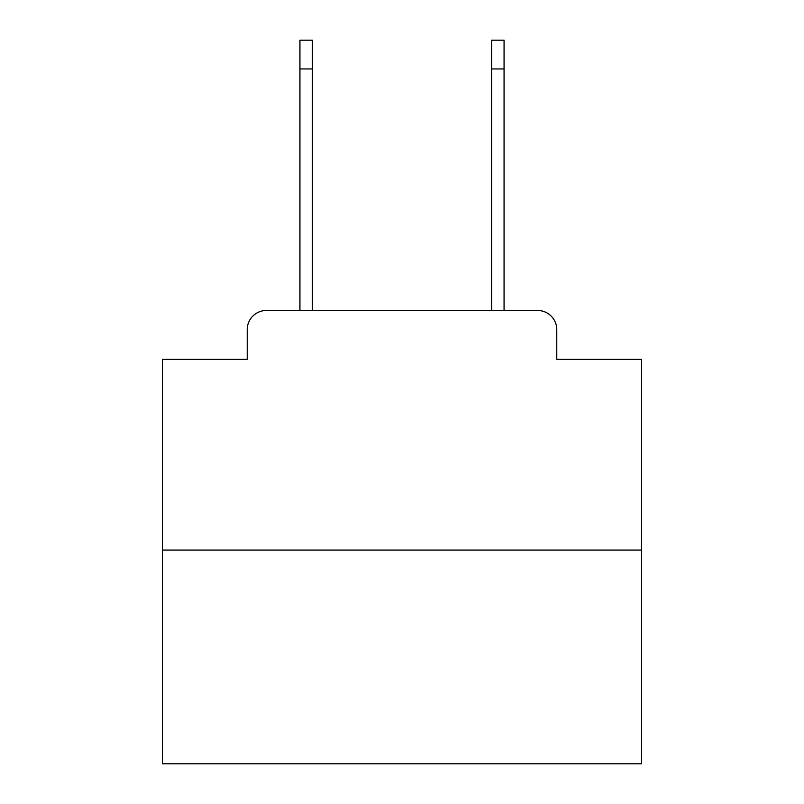 <?xml version="1.0" encoding="UTF-8"?>
<svg xmlns="http://www.w3.org/2000/svg" width="804" height="804" viewBox="0 0 804 804"><rect width="100%" height="100%" fill="white"/><g stroke="black" fill="none" stroke-linecap="round" stroke-linejoin="round"><path stroke-width="1.21" d="M247.22 329.64L247.22 359.348L247.22 329.64A19.165 19.165 0 0 1 266.385 310.475L299.932 310.475L299.932 40.2L312.384 40.2L312.384 310.475L327.248 310.475M641.602 550.077L162.398 550.077L162.398 763.8L641.602 763.8L641.602 359.348L556.78 359.348L556.78 329.64A19.165 19.165 0 0 0 537.615 310.475L266.385 310.475M162.398 550.077L162.398 359.348L247.22 359.348M476.752 310.475L491.616 310.475L491.616 40.2L504.068 40.2L504.068 68.953L491.616 68.953M504.068 68.953L504.068 310.475L537.615 310.475M556.78 359.348L556.78 329.64M299.932 68.953L312.384 68.953"/></g></svg>
